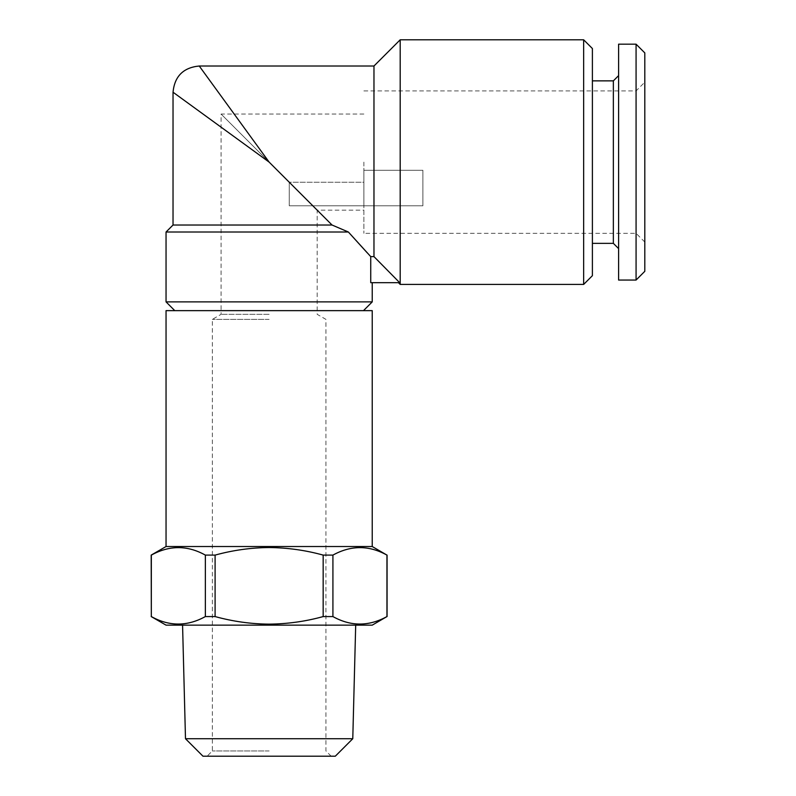 <?xml version="1.0" encoding="UTF-8"?>
<svg xmlns="http://www.w3.org/2000/svg" width="796" height="796" viewBox="0 0 796 796"><rect width="100%" height="100%" fill="white"/><g stroke="black" fill="none" stroke-linecap="round" stroke-linejoin="round"><path stroke-width="0.6" stroke-dasharray="3.98 2.98" d="M363.871 162.115L363.871 233.318L363.871 162.115M269.138 162.115L221.089 114.057L269.138 162.115L221.089 114.057L269.138 162.115L173.031 92.217L269.138 162.115L199.239 66.008L269.138 162.115L332.041 225.019L348.359 232.004L166.046 232.004M269.138 314.33L221.089 314.33L269.138 314.33M269.138 319.375L212.343 319.375L269.138 319.375M269.138 750.956L212.343 750.956L269.138 750.956M202.96 756.2L335.305 756.2M185.488 738.728L352.777 738.728M372.23 625.149L166.046 625.149M166.046 310.639L372.23 310.639M166.046 546.524L372.23 546.524M151.19 555.101L151.33 555.101C169.249 545.141 187.259 545.141 205.358 555.101L215.099 555.101C232.89 550.205 250.909 547.688 269.138 547.529C287.585 547.718 305.594 550.235 323.166 555.101L332.917 555.101C350.837 545.141 368.846 545.141 386.946 555.101L387.075 555.101M323.166 555.101L323.166 616.572C305.594 621.437 287.585 623.955 269.138 624.144C250.909 623.994 232.89 621.467 215.099 616.572L215.099 555.101M323.166 616.572L332.917 616.572L332.917 555.101M386.946 555.101L386.946 616.572C369.016 626.542 351.006 626.542 332.917 616.572M644.81 52.904L644.81 271.317M636.074 44.168L636.074 280.053M618.601 44.168L618.601 280.053M613.358 80.864L613.358 243.367M592.393 48.536L592.393 275.685M173.031 225.019L332.041 225.019M166.046 301.893L372.23 301.893M583.657 39.8L583.657 284.421M400.189 39.8L400.189 284.421M367.304 252.909L370.737 256.611L370.737 282.68L399.691 282.68C398.02 282.68 398.02 282.68 399.691 282.68C398.02 282.68 398.02 282.68 399.691 282.68L373.971 256.611L373.971 66.008M370.737 256.611L373.971 256.611M592.393 162.115L592.393 80.864L592.393 162.115M644.81 162.115L644.81 242.054L644.81 162.115M269.138 756.2L331.166 756.2L269.138 756.2M151.19 616.572L151.33 555.101M205.358 555.101L205.358 616.572C187.428 626.542 169.419 626.542 151.33 616.572M205.358 616.572L215.099 616.572M269.138 625.149L182.573 625.149L269.138 625.149M422.895 205.796L422.895 170.274L363.871 170.274L422.895 170.274L422.895 205.796L422.895 170.274L422.895 205.796L289.266 205.796L312.818 205.796L289.266 182.244L289.266 205.796L289.266 182.244L363.871 182.244L363.871 170.274L363.871 182.244L289.266 182.244L312.818 205.796L289.266 205.796L422.895 205.796M363.871 205.796L312.818 205.796L363.871 205.796L363.871 170.274L363.871 205.796M331.166 756.2L325.922 750.956L325.922 319.375L317.186 314.33L317.186 210.164L363.871 210.164M363.871 114.057L221.089 114.057L221.089 314.33L212.343 319.375L212.343 750.956L207.109 756.2M363.871 90.913L636.074 90.913L644.81 82.177M644.81 242.054L636.074 233.318L363.871 233.318"/><path stroke-width="1.19" d="M185.488 738.728L202.96 756.2L335.305 756.2L352.777 738.728L185.488 738.728L182.573 625.149M166.046 546.524L372.23 546.524L372.23 310.639L166.046 310.639L166.046 546.524L151.19 555.101L151.33 616.572C169.249 626.542 187.259 626.542 205.358 616.572L205.358 555.101C187.428 545.141 169.419 545.141 151.33 555.101L151.33 616.572M323.166 555.101C305.594 550.235 287.585 547.718 269.138 547.529C250.909 547.688 232.89 550.205 215.099 555.101L215.099 616.572C232.89 621.467 250.909 623.994 269.138 624.144C287.585 623.955 305.594 621.437 323.166 616.572L323.166 555.101L332.917 555.101L332.917 616.572C350.837 626.542 368.846 626.542 386.946 616.572L386.946 555.101C369.016 545.141 351.006 545.141 332.917 555.101M372.23 546.524L386.946 555.101M151.19 616.572L166.046 625.149L372.23 625.149L386.946 616.572M332.917 616.572L323.166 616.572M636.074 280.053L644.81 271.317L644.81 52.904L636.074 44.168L618.601 44.168L618.601 280.053L636.074 280.053L636.074 44.168M618.601 248.601L613.358 243.367L613.358 80.864L592.393 80.864M173.031 225.019L173.031 92.217C174.583 76.297 183.329 67.561 199.239 66.008L373.971 66.008L373.971 256.611L399.691 282.68L370.737 282.68L370.737 256.611L348.359 232.004L332.041 225.019L173.031 225.019L166.046 232.004L166.046 301.893L372.23 301.893L363.493 310.639M348.359 232.004L166.046 232.004M269.138 162.115L199.239 66.008L269.138 162.115L173.031 92.217L269.138 162.115L332.041 225.019M583.657 39.8L592.393 48.536L592.393 275.685L583.657 284.421L583.657 39.8L400.189 39.8L400.189 284.421L398.438 282.68M348.469 232.124L367.304 252.909M370.737 256.611L373.971 256.611M215.099 616.572L205.358 616.572M215.099 555.101L205.358 555.101M352.777 738.728L355.693 625.149M613.358 243.367L592.393 243.367M372.23 282.68L372.23 301.893M373.971 66.008L400.189 39.8M583.657 284.421L400.189 284.421M174.782 310.639L166.046 301.893M613.358 80.864L618.601 75.62M387.075 555.101L387.075 616.572"/></g></svg>
